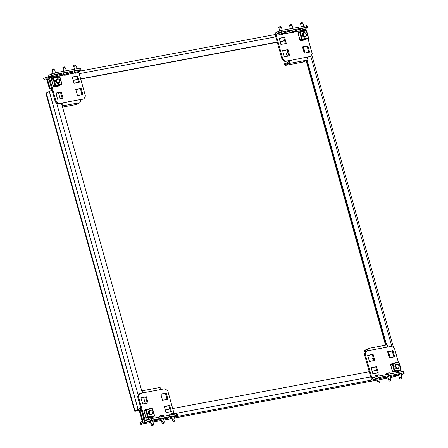 <?xml version="1.0" encoding="UTF-8"?>
<svg xmlns="http://www.w3.org/2000/svg" width="448" height="448" viewBox="0 0 448 448"><rect width="100%" height="100%" fill="white"/><g stroke="black" fill="none" stroke-linecap="round" stroke-linejoin="round"><path stroke-width="0.67" d="M372.663 358.238A2.33 1.949 -117.9 0 1 372.803 358.21A2.33 1.949 -117.9 0 1 373.313 358.187M287.241 52.293A2.33 1.949 -117.9 0 1 287.381 52.259A2.33 1.949 -117.9 0 1 287.89 52.242M52.018 90.098L49.23 88.071L46.95 79.918A1.557 0.823 -100.6 0 0 45.914 78.786A1.557 0.823 -100.6 0 0 45.786 78.831L44.027 79.761L43.686 78.523L45.438 77.599A2.85 1.512 -100.6 0 1 45.674 77.515A2.85 1.512 -100.6 0 1 47.578 79.587L49.857 87.741L51.744 89.113M44.027 79.761L44.934 80.018L46.866 79.66M141.221 409.573L140.246 411.477L139.619 411.813L141.893 419.966A1.557 0.823 -100.6 0 1 141.557 421.848L139.798 422.778L140.146 424.01L141.053 424.273L150.455 422.509M148.198 421.182L147.784 419.698L151.2 418.628L151.614 420.112L146.194 422.24A2.593 1.372 79.4 0 1 145.981 422.318L150.181 421.529L141.898 423.08L140.146 424.01M398.686 375.626L390.555 377.558M387.996 378.034L385.504 378.498A2.85 1.512 79.4 0 1 385.269 378.582L379.77 379.613M134.658 411.158A2.85 0.392 164.4 0 1 135.027 410.838L138.034 409.242L49.302 91.437L46.295 93.027A2.85 0.392 -15.6 0 0 45.926 93.352L134.658 411.158A2.85 0.392 164.4 0 0 136.024 411.124L140.386 410.306M140.51 410.066L135.906 410.81L140.907 408.453M372.299 360.965A2.33 1.949 -117.9 0 1 372.96 358.042A2.33 1.949 -117.9 0 1 373.24 357.924M287.924 56.134A2.33 1.949 -117.9 0 1 286.602 54.062A2.33 1.949 -117.9 0 1 287.538 52.091A2.33 1.949 -117.9 0 1 287.818 51.979M49.302 91.437A2.85 0.392 -15.6 0 1 52.125 90.468M140.857 408.274A2.85 0.392 164.4 0 0 138.034 409.242M145.281 403.469L143.623 397.538M142.346 392.969L61.482 103.337M60.206 98.767L58.548 92.837M141.898 423.08A2.85 1.512 -100.6 0 0 142.52 419.636L140.246 411.477M401.128 370.838L400.91 370.065M376.701 370.328L372.12 371.185M369.253 371.722L172.693 408.526M169.82 409.063L165.245 409.92M139.619 411.813L141.058 408.99M305.525 29.63A2.85 1.512 79.4 0 1 306.034 30.453M49.23 88.071L49.857 87.741M308.33 39.754L308.314 38.416M73.198 80.248L77.778 79.391M80.646 78.854L277.206 42.05M280.078 41.513L284.654 40.656M73.254 80.455L77.834 79.593M80.707 79.055L277.262 42.258M280.134 41.72L284.71 40.863M303.436 46.984L305.088 52.92M306.975 59.662L386.68 345.139M388.511 351.686L390.163 357.622M302.753 47.113L304.405 53.043M306.421 60.267L385.963 345.15M387.822 351.814L389.48 357.75M59.455 74.514L61.701 73.696L59.455 74.514M70.252 72.492L72.503 71.674L70.252 72.492M80.354 99.803L83.966 98.868L80.293 99.557A2.593 1.372 79.4 0 1 79.727 102.693L76.222 104.552L62.535 107.111M51.257 73.97L54.673 72.901L55.087 74.385L51.671 75.454L51.257 73.97L49.252 75.034A2.593 1.372 -100.6 0 0 48.686 78.165L55.311 101.892L56.067 101.494L58.912 103.561L80.293 99.557M51.671 75.454L49.666 76.513A1.036 0.549 -100.6 0 0 49.442 77.767L56.067 101.494M78.77 72.089A1.036 0.549 -100.6 0 0 78.809 72.268L85.434 95.995L83.966 98.868M62.194 105.89A2.593 1.372 -100.6 0 0 62.586 102.872L58.162 103.958L55.311 101.892M74.015 83.177L79.414 82.169L77.689 75.992L72.29 77L74.015 83.177M61.275 92.064L55.871 93.078L57.602 99.254L63 98.246L61.275 92.064L55.944 93.324M77.465 95.536L82.863 94.528L81.138 88.346L75.74 89.359L77.465 95.536M54.029 86.47L54.146 86.901L59.55 85.887L59.427 85.456M81.043 69.955L80.136 69.698L79.722 68.214L80.629 68.471L81.043 69.955L79.066 70.997M55.087 74.385L80.136 69.698M54.673 72.901L79.722 68.214M78.596 82.32L76.938 76.39L72.358 77.246M62.177 98.398L60.519 92.467M82.046 94.679L80.388 88.743L75.807 89.6M58.727 86.044L58.604 85.613M61.768 104.367A1.036 0.549 -100.6 0 0 61.835 103.27M58.912 103.561L58.162 103.958M80.388 88.743L81.138 88.346M76.938 76.39L77.689 75.992M78.238 103.376L78.338 103.723M52.069 69.496L53.777 68.897L54.225 69.479M52.186 70.347L52.041 69.955L52.382 70.515L54.309 69.586L54.544 70.112M55.877 76.574L56.028 76.698A5.275 4.418 62.1 0 0 56.353 76.586L56.347 76.625A5.275 4.631 89.2 0 1 56.028 76.798L55.709 76.927A5.275 4.418 -117.9 0 1 55.39 77.039L55.238 77.078A5.275 4.631 89.2 0 1 54.886 77.151L54.6 77.185A5.275 4.418 -117.9 0 1 54.253 77.196L54.253 77.162A5.275 4.631 -90.8 0 0 54.606 77.09L54.891 76.86A5.275 4.418 62.1 0 0 55.244 76.849L55.39 76.804A5.275 4.631 -90.8 0 0 55.714 76.636L55.938 76.591M55.944 76.843A5.32 5.32 0 0 0 57.59 75.768A2.593 0.358 164.4 0 0 57.646 75.662L57.305 74.43A2.593 0.358 164.4 0 0 55.412 74.598A2.593 0.358 164.4 0 0 52.646 75.527A2.593 0.358 164.4 0 0 52.31 75.818L52.657 77.056A2.593 0.358 164.4 0 0 52.758 77.118A5.32 5.32 0 0 0 54.667 77.196M57.646 75.662A2.593 0.358 164.4 0 0 55.754 75.835A2.593 0.358 164.4 0 0 52.993 76.765A2.593 0.358 164.4 0 0 52.657 77.056M56.526 79.1A2.33 1.949 -117.9 0 1 56.935 78.971A2.33 1.949 -117.9 0 1 57.411 78.943M59.332 82.578A2.33 1.949 -117.9 0 1 58.71 83.222M59.506 82.426A2.33 1.949 -117.9 0 1 58.772 83.188A2.33 1.949 -117.9 0 1 58.302 83.35A2.33 1.949 -117.9 0 1 55.832 81.771A2.33 1.949 -117.9 0 1 56.588 79.066A2.33 1.949 -117.9 0 1 57.058 78.904A2.33 1.949 -117.9 0 1 57.63 78.887M53.777 78.529L51.52 79.531L53.29 85.854L55.541 84.857L53.665 78.137L53.318 77.756L52.808 78.165M53.542 78.198L53.637 78.557M55.524 85.316L55.541 84.857L55.653 85.249L61.701 84.118L61.796 83.759M53.362 77.756L59.366 76.625L60.026 77.437M61.701 84.118L61.085 85.014L55.037 86.145L55.653 85.249M58.912 82.818A2.139 1.786 -117.9 0 1 58.554 83.082A2.139 1.786 -117.9 0 1 58.128 83.233A2.139 1.786 -117.9 0 1 55.86 81.782A2.139 1.786 -117.9 0 1 56.554 79.302A2.139 1.786 -117.9 0 1 56.974 79.156M51.604 79.492L51.436 78.893L53.564 77.907M59.612 76.776L60.01 77.375M61.779 83.703L61.729 84.442M55.686 85.574L53.575 86.554L60.665 85.092M55.278 85.652L55.093 84.974M53.323 78.646L53.138 77.991M53.575 86.554L53.374 85.842M57.792 79.061A1.831 1.534 -117.9 0 1 59.808 80.522A1.831 1.534 -117.9 0 1 58.772 82.555A1.831 1.534 -117.9 0 1 56.756 81.094A1.831 1.534 -117.9 0 1 57.792 79.061M57.613 78.893A2.072 1.736 -117.9 0 1 59.808 80.298A2.072 1.736 -117.9 0 1 59.136 82.701A2.072 1.736 -117.9 0 1 58.716 82.846A2.072 1.736 -117.9 0 1 56.521 81.441A2.072 1.736 -117.9 0 1 57.198 79.038A2.072 1.736 -117.9 0 1 57.613 78.893M62.804 67.878L62.871 67.452L64.574 66.875L65.027 67.458M62.983 68.326L62.838 67.934L63.179 68.494L65.106 67.564L65.341 68.09M68.443 73.64A2.593 0.358 164.4 0 0 66.55 73.814A2.593 0.358 164.4 0 0 63.79 74.743A2.593 0.358 164.4 0 0 63.454 75.034L63.112 73.797A2.593 0.358 164.4 0 1 63.442 73.506A2.593 0.358 164.4 0 1 66.209 72.576A2.593 0.358 164.4 0 1 68.102 72.408L68.443 73.64A2.593 0.358 164.4 0 1 68.387 73.746A5.32 5.32 0 0 1 66.741 74.822L66.825 74.676A5.275 4.418 62.1 0 0 67.15 74.564L67.15 74.603A5.275 4.631 89.2 0 1 66.825 74.777L66.506 74.906A5.275 4.418 -117.9 0 1 66.186 75.018L66.035 75.057A5.275 4.631 89.2 0 1 65.682 75.13L65.402 75.163A5.275 4.418 -117.9 0 1 65.05 75.174L65.05 75.141A5.275 4.631 -90.8 0 0 65.402 75.068L65.688 74.838A5.275 4.418 62.1 0 0 66.041 74.827L66.192 74.782A5.275 4.631 -90.8 0 0 66.511 74.614L66.825 74.676M63.454 75.034A2.593 0.358 164.4 0 0 63.56 75.096A5.32 5.32 0 0 0 65.464 75.169M73.668 65.453L75.37 64.854L75.824 65.436M73.78 66.304L73.634 65.912L73.982 66.472L75.902 65.542L76.138 66.069M77.47 72.531L77.622 72.654A5.275 4.418 62.1 0 0 77.946 72.542L77.946 72.582A5.275 4.631 89.2 0 1 77.622 72.755L77.308 72.884A5.275 4.418 -117.9 0 1 76.983 72.996L76.832 73.035A5.275 4.631 89.2 0 1 76.479 73.108L76.199 73.142A5.275 4.418 -117.9 0 1 75.846 73.153L75.846 73.119A5.275 4.631 -90.8 0 0 76.199 73.046L76.485 72.817A5.275 4.418 62.1 0 0 76.838 72.806L76.989 72.761A5.275 4.631 -90.8 0 0 77.308 72.593L77.532 72.548M77.538 72.8A5.32 5.32 0 0 0 79.19 71.725A2.593 0.358 164.4 0 0 79.24 71.618L78.898 70.386A2.593 0.358 164.4 0 0 77.006 70.554A2.593 0.358 164.4 0 0 74.245 71.484A2.593 0.358 164.4 0 0 73.909 71.775L74.25 73.013A2.593 0.358 164.4 0 0 74.357 73.074A5.32 5.32 0 0 0 76.261 73.147L76.272 73.142M79.24 71.618A2.593 0.358 164.4 0 0 77.347 71.792A2.593 0.358 164.4 0 0 74.586 72.722A2.593 0.358 164.4 0 0 74.25 73.013M171.713 417.267L173.684 416.41L174.21 416.573M166.779 418.214L169.03 417.402L166.779 418.214M160.916 419.289L162.887 418.432L163.414 418.594M155.982 420.235L158.234 419.423L155.982 420.235M150.119 421.31L152.09 420.454L152.617 420.616M142.682 392.907A1.036 0.549 -100.6 0 0 142.184 392.392M147.784 419.698L145.779 420.756A1.036 0.549 79.4 0 1 145.695 420.79A1.036 0.549 79.4 0 1 145.001 420.034L138.382 396.312L137.626 396.71L139.098 393.831L143.522 392.75A2.593 1.372 -100.6 0 0 141.792 390.863A2.593 1.372 -100.6 0 0 141.764 390.869M177.57 415.682L176.663 415.419L176.249 413.941L177.156 414.198L177.57 415.682L175.566 416.741A2.593 1.372 79.4 0 1 175.353 416.819L372.73 379.859A2.593 1.372 79.4 0 1 371 377.978L364.375 354.256L365.842 351.378L370.266 350.291A2.593 1.372 -100.6 0 0 368.536 348.41A2.593 1.372 -100.6 0 0 368.323 348.488L367.321 349.014L368.094 350.605L367.814 350.75M145.981 422.318A2.593 1.372 79.4 0 1 144.25 420.431L137.626 396.71M174.009 413.235L167.748 390.813L164.898 388.746L143.522 392.75M159.286 387.626A2.593 1.372 79.4 0 1 159.499 387.548A2.593 1.372 79.4 0 1 161.23 389.435M145.006 410.021L144.446 410.318M162.54 400.238L167.938 399.23L166.214 393.047L160.815 394.061L162.54 400.238M146.345 396.771L140.946 397.779L142.671 403.956L148.07 402.948L146.345 396.771L141.019 398.026M165.99 412.597L171.388 411.583L169.663 405.406L164.265 406.414L165.99 412.597M139.849 393.434L138.382 396.312M176.249 413.941L151.2 418.628M176.663 415.419L151.614 420.112M167.121 399.381L165.463 393.45L160.882 394.307M147.252 403.099L145.594 397.169M170.57 411.74L168.913 405.804L164.332 406.661M168.913 405.804L169.663 405.406M165.463 393.45L166.214 393.047M153.21 424.788L153.199 425.253L151.48 425.6L153.182 425.264L153.345 423.976L152.606 424.278C151.799 423.556 151.323 423.59 151.183 424.379L151.553 425.561M151.054 417.301L150.842 417.34A5.275 4.631 -90.8 0 0 150.489 417.413L150.343 417.452A5.275 4.418 62.1 0 0 150.018 417.564L149.778 417.654A5.32 5.32 0 0 0 148.137 418.718A2.593 0.358 -15.6 0 1 148.417 418.533A2.593 0.358 -15.6 0 1 150.87 417.682A2.593 0.358 -15.6 0 1 152.97 417.368A2.593 0.358 -15.6 0 1 153.07 417.435L153.294 418.236M148.282 419.541L148.081 418.83A2.593 0.358 -15.6 0 1 148.137 418.718M151.06 417.295L151.066 417.295A5.32 5.32 0 0 1 152.97 417.368M153.345 423.976L153.205 425.006M150.394 410.71A1.831 1.534 -117.9 0 1 152.41 412.171A1.831 1.534 -117.9 0 1 151.368 414.204A1.831 1.534 -117.9 0 1 149.352 412.742A1.831 1.534 -117.9 0 1 150.394 410.71M150.209 410.542A2.072 1.736 -117.9 0 1 152.41 411.947A2.072 1.736 -117.9 0 1 151.732 414.35A2.072 1.736 -117.9 0 1 151.318 414.495A2.072 1.736 -117.9 0 1 149.122 413.09A2.072 1.736 -117.9 0 1 149.794 410.687A2.072 1.736 -117.9 0 1 150.209 410.542A2.33 1.949 -117.9 0 0 149.66 410.547A2.33 1.949 -117.9 0 0 149.19 410.715A2.33 1.949 -117.9 0 0 148.428 413.414A2.33 1.949 -117.9 0 0 150.898 414.999A2.33 1.949 -117.9 0 0 151.368 414.831A2.33 1.949 -117.9 0 0 152.102 414.07M149.128 410.749A2.33 1.949 -117.9 0 1 149.531 410.614A2.33 1.949 -117.9 0 1 150.007 410.592M151.934 414.221A2.33 1.949 -117.9 0 1 151.306 414.865M146.373 410.178L144.122 411.174L145.886 417.502L148.137 416.5L146.261 409.78L145.914 409.405L145.41 409.808M146.138 409.847L146.238 410.206M148.126 416.965L148.137 416.5L148.249 416.898L154.297 415.766L154.392 415.408M145.964 409.405L151.962 408.274L152.628 409.08M154.297 415.766L153.681 416.657L147.633 417.788L148.249 416.898M151.508 414.467A2.139 1.786 -117.9 0 1 151.155 414.73A2.139 1.786 -117.9 0 1 150.724 414.876A2.139 1.786 -117.9 0 1 148.462 413.431A2.139 1.786 -117.9 0 1 149.156 410.95A2.139 1.786 -117.9 0 1 149.57 410.805M144.2 411.135L144.032 410.536L146.16 409.556M152.208 408.425L152.611 409.024M154.375 415.346L154.33 416.091M148.282 417.222L146.171 418.197L153.261 416.735M147.874 417.295L147.689 416.623M145.919 410.295L145.734 409.634M146.171 418.197L145.97 417.486M163.979 423.242L162.277 423.578L163.979 423.242M164.013 422.766L164.142 421.954L163.402 422.257C162.596 421.534 162.12 421.568 161.98 422.358L162.35 423.539M161.851 415.279L161.638 415.318A5.275 4.631 -90.8 0 0 161.286 415.391L161.14 415.43A5.275 4.418 62.1 0 0 160.815 415.542L160.574 415.632A5.32 5.32 0 0 0 158.934 416.696A2.593 0.358 -15.6 0 1 159.214 416.511A2.593 0.358 -15.6 0 1 161.666 415.66A2.593 0.358 -15.6 0 1 163.766 415.346A2.593 0.358 -15.6 0 1 163.867 415.414L164.091 416.214M158.978 417.172L158.878 416.808A2.593 0.358 -15.6 0 1 158.934 416.696M161.857 415.274L161.862 415.274A5.32 5.32 0 0 1 163.766 415.346M164.142 421.954L164.002 422.985M174.776 421.221L173.074 421.557L174.776 421.221M174.81 420.745L174.938 419.933L174.199 420.235C173.393 419.513 172.917 419.546 172.782 420.336L173.146 421.518M169.781 415.15L169.674 414.786A2.593 0.358 -15.6 0 1 169.73 414.674A2.593 0.358 -15.6 0 1 170.01 414.49A2.593 0.358 -15.6 0 1 172.463 413.638A2.593 0.358 -15.6 0 1 174.563 413.325A5.32 5.32 0 0 0 172.654 413.252L172.435 413.297A5.275 4.631 -90.8 0 0 172.088 413.37L171.937 413.409A5.275 4.418 62.1 0 0 171.612 413.521L171.371 413.61M174.563 413.325A2.593 0.358 -15.6 0 1 174.664 413.392L174.888 414.193M174.938 419.933L174.798 420.963M286.199 32.054L288.45 31.242L286.199 32.054M296.996 30.033L299.247 29.221L296.996 30.033M287.767 64.086L287.353 62.602L288.355 62.07A1.036 0.549 -100.6 0 0 288.579 60.816L307.037 57.103A2.593 1.372 79.4 0 1 306.477 60.239L302.966 62.098L285.258 65.414L288.77 63.554A2.593 1.372 -100.6 0 0 289.33 60.418L284.906 61.505L288.579 60.816M287.375 64.585L286.961 63.106L285.236 63.426L284.48 63.823L284.894 65.307M286.961 63.106L287.426 62.86M278.006 31.517L281.417 30.447L281.831 31.931L278.421 33.001L278.006 31.517L275.996 32.581A2.593 1.372 -100.6 0 0 275.436 35.711L282.061 59.438L282.811 59.041L285.662 61.107M278.421 33.001L276.41 34.059A1.036 0.549 -100.6 0 0 276.186 35.314L282.811 59.041M305.514 29.635A1.036 0.549 -100.6 0 0 305.558 29.814L305.743 30.498M308.028 38.662L312.178 53.542L310.71 56.414L307.037 57.103M300.642 40.292L300.765 40.723L306.163 39.715L306.04 39.284M288.019 49.61L282.621 50.624L284.346 56.801L289.744 55.793L288.019 49.61L282.688 50.87M304.214 53.082L309.613 52.069L307.888 45.892L302.49 46.906L304.214 53.082M284.57 37.257L279.171 38.265L280.896 44.447L286.294 43.434L284.57 37.257L279.238 38.511M307.787 27.502L306.88 27.238L306.466 25.76L307.373 26.018L307.787 27.502L305.816 28.543M281.831 31.931L306.88 27.238M281.417 30.447L306.466 25.76M305.34 39.866L305.222 39.435M288.921 55.944L287.269 50.014M308.79 52.226L307.132 46.29L302.557 47.146M285.471 43.59L283.819 37.654M307.104 57.35L310.71 56.414M284.906 61.505L282.061 59.438M307.132 46.29L307.888 45.892M285.236 63.426L285.65 64.91M304.987 60.922L305.082 61.27M300.412 22.999L302.12 22.4L302.568 22.982M300.524 23.85L300.378 23.458L300.726 24.018L302.652 23.089L302.887 23.61M305.99 29.165A2.593 0.358 164.4 0 0 304.097 29.338A2.593 0.358 164.4 0 0 301.336 30.268A2.593 0.358 164.4 0 0 301 30.559L300.653 29.322A2.593 0.358 164.4 0 1 300.989 29.03A2.593 0.358 164.4 0 1 303.75 28.101A2.593 0.358 164.4 0 1 305.642 27.927L305.99 29.165A2.593 0.358 164.4 0 1 305.934 29.271A5.32 5.32 0 0 1 304.282 30.346L304.371 30.201A5.275 4.418 62.1 0 0 304.69 30.089L304.69 30.128A5.275 4.631 89.2 0 1 304.366 30.302L304.052 30.43A5.275 4.418 -117.9 0 1 303.727 30.542L303.582 30.582A5.275 4.631 89.2 0 1 303.229 30.654L302.943 30.688A5.275 4.418 -117.9 0 1 302.59 30.699L302.596 30.66A5.275 4.631 -90.8 0 0 302.943 30.593L303.234 30.363A5.275 4.418 62.1 0 0 303.582 30.352L303.733 30.307A5.275 4.631 -90.8 0 0 304.058 30.139L304.282 30.094M301 30.559A2.593 0.358 164.4 0 0 301.101 30.621A5.32 5.32 0 0 0 303.01 30.694L303.016 30.688M305.385 36.383A1.831 1.534 -117.9 0 1 303.369 34.922A1.831 1.534 -117.9 0 1 304.405 32.889A1.831 1.534 -117.9 0 1 306.421 34.35A1.831 1.534 -117.9 0 1 305.385 36.383M305.329 36.674A2.072 1.736 -117.9 0 1 303.134 35.269A2.072 1.736 -117.9 0 1 303.811 32.866A2.072 1.736 -117.9 0 1 304.226 32.721A2.072 1.736 -117.9 0 1 306.421 34.126A2.072 1.736 -117.9 0 1 305.749 36.529A2.072 1.736 -117.9 0 1 305.329 36.674M303.145 32.928A2.33 1.949 -117.9 0 1 303.548 32.794A2.33 1.949 -117.9 0 1 304.024 32.771M306.118 36.249A2.33 1.949 -117.9 0 1 305.385 37.016A2.33 1.949 -117.9 0 1 304.914 37.178A2.33 1.949 -117.9 0 1 302.445 35.594A2.33 1.949 -117.9 0 1 303.206 32.894A2.33 1.949 -117.9 0 1 303.677 32.726A2.33 1.949 -117.9 0 1 304.248 32.715M298.155 33.438L300.39 32.357L299.93 31.584L299.421 31.987M301.582 39.721L302.154 39.704L302.154 38.685L300.014 39.749M305.945 36.4A2.33 1.949 -117.9 0 1 305.323 37.044M302.142 39.144L300.39 32.357M300.154 32.026L300.255 32.385M302.266 39.077L308.314 37.946L308.409 37.587M299.975 31.584L305.978 30.453L306.645 31.259M308.314 37.946L307.698 38.836L301.65 39.967M305.525 36.646A2.139 1.786 -117.9 0 1 305.172 36.91A2.139 1.786 -117.9 0 1 304.741 37.055A2.139 1.786 -117.9 0 1 302.473 35.61A2.139 1.786 -117.9 0 1 303.167 33.13A2.139 1.786 -117.9 0 1 303.587 32.984M302.299 39.402L301.89 39.474L301.706 38.802M307.278 38.914L300.188 40.382L301.89 39.474M299.936 32.474L299.751 31.814L300.177 31.735M298.217 33.314L298.049 32.715L299.751 31.814M300.188 40.382L299.986 39.665M306.225 30.604L306.628 31.203M308.392 37.526L308.588 38.226M289.615 25.021L291.318 24.422L291.771 25.004M289.727 25.872L289.582 25.48L289.929 26.04L291.855 25.11L292.085 25.631M293.479 32.368L293.569 32.222A5.275 4.418 62.1 0 0 293.894 32.11L293.894 32.15A5.275 4.631 89.2 0 1 293.569 32.323L293.255 32.452A5.275 4.418 -117.9 0 1 292.93 32.564L292.779 32.603A5.275 4.631 89.2 0 1 292.432 32.676L292.146 32.71A5.275 4.418 -117.9 0 1 291.794 32.721L291.794 32.682A5.275 4.631 -90.8 0 0 292.146 32.614L292.438 32.385A5.275 4.418 62.1 0 0 292.785 32.374L292.936 32.329A5.275 4.631 -90.8 0 0 293.261 32.161L293.485 32.116M293.423 32.099L293.496 32.362A5.32 5.32 0 0 0 295.137 31.293A2.593 0.358 164.4 0 0 295.193 31.186L294.846 29.949A2.593 0.358 164.4 0 0 292.953 30.122A2.593 0.358 164.4 0 0 290.192 31.052A2.593 0.358 164.4 0 0 289.856 31.343L290.203 32.581A2.593 0.358 164.4 0 0 290.304 32.642A5.32 5.32 0 0 0 292.214 32.715L292.219 32.71M295.193 31.186A2.593 0.358 164.4 0 0 293.3 31.36A2.593 0.358 164.4 0 0 290.534 32.29A2.593 0.358 164.4 0 0 290.203 32.581M289.598 25.015L289.548 25.424M278.818 27.042L280.521 26.443L280.974 27.026M278.93 27.894L278.785 27.502L279.132 28.062L281.053 27.132L281.288 27.658M282.626 34.121L282.772 34.244A5.275 4.418 62.1 0 0 283.097 34.132L283.097 34.171A5.275 4.631 89.2 0 1 282.772 34.345L282.458 34.474A5.275 4.418 -117.9 0 1 282.134 34.586L281.982 34.625A5.275 4.631 89.2 0 1 281.635 34.698L281.35 34.731A5.275 4.418 -117.9 0 1 280.997 34.742L280.997 34.703A5.275 4.631 -90.8 0 0 281.35 34.636L281.635 34.406A5.275 4.418 62.1 0 0 281.988 34.395L282.139 34.35A5.275 4.631 -90.8 0 0 282.464 34.182L282.682 34.138M282.688 34.39A5.32 5.32 0 0 0 284.34 33.314A2.593 0.358 164.4 0 0 284.396 33.208L284.049 31.97A2.593 0.358 164.4 0 0 282.156 32.144A2.593 0.358 164.4 0 0 279.395 33.074A2.593 0.358 164.4 0 0 279.059 33.365L279.401 34.602A2.593 0.358 164.4 0 0 279.507 34.664A5.32 5.32 0 0 0 281.411 34.737M284.396 33.208A2.593 0.358 164.4 0 0 282.503 33.382A2.593 0.358 164.4 0 0 279.737 34.311A2.593 0.358 164.4 0 0 279.401 34.602M398.462 374.814L400.428 373.957L400.954 374.119M393.523 375.76L395.774 374.942L393.523 375.76M387.666 376.835L389.631 375.978L390.158 376.141M382.726 377.782L384.978 376.964L382.726 377.782M376.869 378.857L378.834 378L379.361 378.162M365.658 351.747L364.862 351.725L366.122 351.232M369.426 350.448A1.036 0.549 -100.6 0 0 368.822 349.938A1.036 0.549 -100.6 0 0 368.738 349.966L367.735 350.498M367.394 349.272L366.929 349.518L367.298 350.851M364.862 351.725L364.448 350.241L366.929 349.518M404.314 373.229L403.413 372.966L402.998 371.482L403.9 371.745L404.314 373.229L402.31 374.287A2.593 1.372 79.4 0 1 402.097 374.366L401.078 374.556M374.948 378.722L374.534 377.244L377.944 376.174L378.358 377.658L372.943 379.786A2.593 1.372 79.4 0 1 372.73 379.859M374.534 377.244L372.529 378.302A1.036 0.549 79.4 0 1 372.439 378.336A1.036 0.549 79.4 0 1 371.75 377.58L365.126 353.858L364.375 354.256M400.753 370.782L400.624 370.311M398.345 362.141L394.492 348.359L391.647 346.293L370.266 350.291M386.03 345.173A2.593 1.372 79.4 0 1 386.243 345.094A2.593 1.372 79.4 0 1 387.974 346.976M376.544 366.671L371.146 367.685L372.87 373.862L378.269 372.848L376.544 366.671L371.213 367.926M389.29 357.784L394.688 356.776L392.963 350.594L387.559 351.607L389.29 357.784M373.094 354.318L367.696 355.326L369.421 361.502L374.819 360.494L373.094 354.318L367.763 355.572M391.619 363.849L391.065 364.146M366.593 350.98L365.126 353.858M402.998 371.482L377.944 376.174M403.413 372.966L378.358 377.658M377.446 373.005L375.794 367.069M393.865 356.927L392.207 350.991L387.632 351.854M373.996 360.646L372.338 354.715M392.207 350.991L392.963 350.594M365.618 351.327L365.204 349.843M401.52 378.767L399.823 379.103L401.52 378.767M401.554 378.291L401.688 377.479L400.949 377.776C400.137 377.059 399.666 377.093 399.526 377.882L399.896 379.058M396.525 372.697L396.424 372.333A2.593 0.358 -15.6 0 1 396.48 372.221A2.593 0.358 -15.6 0 1 396.76 372.036A2.593 0.358 -15.6 0 1 399.213 371.185A2.593 0.358 -15.6 0 1 401.307 370.871A5.32 5.32 0 0 0 399.403 370.798L399.185 370.843A5.275 4.631 -90.8 0 0 398.832 370.916L398.681 370.955A5.275 4.418 62.1 0 0 398.362 371.067L398.121 371.157M401.307 370.871A2.593 0.358 -15.6 0 1 401.414 370.938L401.638 371.739M401.688 377.479L401.542 378.51M397.981 368.032A1.831 1.534 -117.9 0 1 395.965 366.57A1.831 1.534 -117.9 0 1 397.006 364.532A1.831 1.534 -117.9 0 1 399.022 365.994A1.831 1.534 -117.9 0 1 397.981 368.032M397.93 368.318A2.072 1.736 -117.9 0 1 395.735 366.918A2.072 1.736 -117.9 0 1 396.407 364.51A2.072 1.736 -117.9 0 1 396.827 364.364A2.072 1.736 -117.9 0 1 399.022 365.77A2.072 1.736 -117.9 0 1 398.345 368.172A2.072 1.736 -117.9 0 1 397.93 368.318M395.741 364.571A2.33 1.949 -117.9 0 1 396.144 364.442A2.33 1.949 -117.9 0 1 396.626 364.42M398.714 367.898A2.33 1.949 -117.9 0 1 397.981 368.659A2.33 1.949 -117.9 0 1 397.516 368.822A2.33 1.949 -117.9 0 1 395.046 367.242A2.33 1.949 -117.9 0 1 395.802 364.538A2.33 1.949 -117.9 0 1 396.273 364.375A2.33 1.949 -117.9 0 1 396.844 364.364M390.757 365.081L392.986 364L392.532 363.233L392.022 363.636M394.178 371.37L394.75 371.353L394.755 370.328L392.61 371.398M398.546 368.049A2.33 1.949 -117.9 0 1 397.919 368.693M394.738 370.793L392.986 364M392.75 363.675L392.851 364.034M394.862 370.726L400.91 369.594L401.005 369.236M392.577 363.227L398.574 362.096L399.241 362.908M400.91 369.594L400.294 370.485L394.251 371.616M398.121 368.295A2.139 1.786 -117.9 0 1 397.768 368.553A2.139 1.786 -117.9 0 1 397.337 368.704A2.139 1.786 -117.9 0 1 395.074 367.254A2.139 1.786 -117.9 0 1 395.769 364.778A2.139 1.786 -117.9 0 1 396.183 364.627M394.895 371.045L394.492 371.123L394.302 370.446M399.874 370.563L392.784 372.025L394.492 371.123M392.532 364.123L392.353 363.462L392.778 363.384M390.813 364.963L390.645 364.364L392.353 363.462M392.784 372.025L392.588 371.314M398.821 362.253L399.224 362.846M400.988 369.174L401.184 369.869M390.723 380.789L389.021 381.125L390.723 380.789M390.757 380.313L390.891 379.501L390.152 379.798C389.34 379.081 388.87 379.114 388.73 379.904L389.099 381.08M385.728 374.718L385.627 374.354A2.593 0.358 -15.6 0 1 385.678 374.242A2.593 0.358 -15.6 0 1 385.963 374.058A2.593 0.358 -15.6 0 1 388.41 373.206A2.593 0.358 -15.6 0 1 390.51 372.893A5.32 5.32 0 0 0 388.606 372.82L388.388 372.865A5.275 4.631 -90.8 0 0 388.035 372.938L387.884 372.977A5.275 4.418 62.1 0 0 387.559 373.089L387.324 373.178M390.51 372.893A2.593 0.358 -15.6 0 1 390.617 372.96L390.841 373.761M390.891 379.501L390.746 380.531M379.926 382.81L378.224 383.146L379.926 382.81M379.96 382.334L380.089 381.522L379.355 381.819C378.543 381.102 378.073 381.136 377.933 381.926L378.302 383.102M375.026 377.087L374.83 376.376A2.593 0.358 -15.6 0 1 374.881 376.264A2.593 0.358 -15.6 0 1 375.161 376.079A2.593 0.358 -15.6 0 1 377.614 375.228A2.593 0.358 -15.6 0 1 379.714 374.914A5.32 5.32 0 0 0 377.81 374.842L377.586 374.886A5.275 4.631 -90.8 0 0 377.238 374.959L377.087 374.998A5.275 4.418 62.1 0 0 376.762 375.11L376.522 375.2M379.714 374.914A2.593 0.358 -15.6 0 1 379.82 374.982L380.044 375.782M380.089 381.522L379.949 382.553M398.524 375.032L390.281 376.578L398.524 375.032M387.727 377.054L379.484 378.599L387.722 377.054M171.774 417.491L163.537 419.031L171.774 417.486M160.978 419.513L152.74 421.053L160.978 419.507M153.009 422.033L161.252 420.487M163.806 420.011L172.049 418.466M174.608 417.99L377.199 380.055M379.758 379.579L385.504 378.498M135.027 410.838L46.295 93.027M306.068 60.452L385.577 345.223M136.651 410.788L136.545 410.402M138.27 395.455L56.554 102.794M370.698 376.914L174.726 413.605M143.954 419.367L142.52 419.636M47.578 79.587L49.011 79.318M79.201 73.662L275.755 36.865M310.794 56.252L391.81 346.41M62.216 105.969L79.727 102.693M49.442 77.767L52.83 77.134M56.812 76.39L63.627 75.113M67.609 74.368L74.424 73.091M78.406 72.346L78.809 72.268M49.666 76.513L52.366 76.009M57.478 75.051L63.162 73.987M68.275 73.03L73.959 71.966M52.186 70.23L52.13 69.451M54.807 76.866L54.886 77.151M54.186 69.429L53.777 68.897M53.614 69.714L53.553 68.942M53.105 78.736L54.874 85.064M59.819 77.398L61.589 83.726M59.713 77L53.665 78.137M55.541 85.876L61.583 84.745M62.983 68.208L62.927 67.43M65.604 74.844L65.682 75.13M64.988 67.407L64.574 66.875M64.411 67.693L64.35 66.92M73.78 66.186L73.724 65.408M76.401 72.822L76.479 73.108M75.785 65.386L75.37 64.854M75.208 65.671L75.146 64.898M148.249 419.429L145.001 420.034M175.566 416.741L174.322 416.976M171.769 417.452L163.526 418.998M160.966 419.474L152.729 421.019M150.17 421.495L146.194 422.24M152.606 424.278L152.981 425.046M145.706 410.385L147.47 416.707M152.421 409.046L154.185 415.369M152.309 408.649L146.261 409.78M148.137 417.525L154.185 416.394M163.402 422.257L163.778 423.024M174.199 420.235L174.574 421.002M288.77 63.554L306.477 60.239M276.186 35.314L279.574 34.681M283.556 33.936L290.371 32.659M294.353 31.914L301.168 30.638M305.15 29.893L305.558 29.814M276.41 34.059L279.11 33.555M284.222 32.598L289.906 31.534M295.019 30.576L300.709 29.512M300.53 23.733L300.468 22.954M303.15 30.369L303.229 30.654M302.529 22.932L302.12 22.4M301.952 23.218L301.896 22.445M298.133 33.354L299.902 39.682M299.718 32.564L301.487 38.886M306.438 31.226L308.202 37.548M306.326 30.828L300.278 31.959M302.154 39.704L308.202 38.573M289.733 25.754L289.671 24.976M292.354 32.39L292.432 32.676M291.732 24.954L291.323 24.422M291.155 25.239L291.099 24.466M278.93 27.776L278.874 26.998M281.557 34.412L281.635 34.698M280.935 26.975L280.526 26.443M280.358 27.261L280.297 26.488M374.993 376.975L371.75 377.58M402.31 374.287L401.066 374.522M398.513 374.998L390.27 376.544M387.716 377.02L379.473 378.566M376.919 379.042L372.943 379.786M400.949 377.776L401.318 378.549M390.734 365.002L392.498 371.33M392.319 364.207L394.083 370.535M399.034 362.869L400.798 369.197M398.922 362.477L392.874 363.608M394.75 371.353L400.798 370.222M390.152 379.798L390.522 380.57M379.355 381.819L379.725 382.592M153.02 422.066L161.263 420.526M163.817 420.045L172.06 418.505M174.614 418.023L377.21 380.094M275.257 34.53L79.139 71.249M48.513 76.983L45.674 77.515M393.534 347.659L311.685 54.51M52.007 69.916L52.987 73.427M54.824 70.37L55.49 72.75M52.052 69.49L52.007 69.899M53.206 85.921L51.442 79.593M60.071 77.392L61.835 83.72M53.318 77.756L59.366 76.625M59.136 82.701L58.139 83.227M57.198 79.038L56.202 79.565M62.804 67.894L63.728 71.204M65.621 68.348L66.287 70.728M73.601 65.873L74.53 69.182M76.418 66.326L77.084 68.706M73.646 65.447L73.601 65.856M159.499 387.548L141.792 390.863M151.48 425.6L150.058 421.086M153.401 423.422L152.55 420.386M151.732 414.35L150.735 414.876M149.794 410.687L148.798 411.214M145.807 417.57L144.038 411.242M152.667 409.035L154.431 415.363M145.914 409.405L151.962 408.274M162.277 423.578L160.854 419.065M164.198 421.4L163.346 418.365M171.382 413.605A5.32 5.32 0 0 0 169.73 414.674M173.074 421.557L171.651 417.043M174.994 419.378L174.149 416.343M300.395 22.994L301.274 26.729M303.167 23.873L303.828 26.253M303.811 32.866L302.814 33.393M305.749 36.529L304.752 37.055M306.684 31.214L308.448 37.542M299.818 39.749L298.054 33.421M299.93 31.584L305.978 30.453M289.554 25.441L290.478 28.75M292.37 25.894L293.031 28.274M278.757 27.462L279.737 30.974M281.574 27.916L282.234 30.296M278.796 27.037L278.751 27.446M386.243 345.094L368.536 348.41M398.126 371.146A5.32 5.32 0 0 0 396.48 372.221M399.823 379.103L398.395 374.584M401.738 376.925L400.893 373.89M396.407 364.51L395.41 365.036M398.345 368.172L397.348 368.704M399.28 362.863L401.05 369.191M392.42 371.392L390.65 365.07M392.532 363.233L398.574 362.096M387.33 373.167A5.32 5.32 0 0 0 385.678 374.242M389.021 381.125L387.598 376.606M390.942 378.946L390.096 375.911M376.533 375.189A5.32 5.32 0 0 0 374.881 376.264M378.224 383.146L376.802 378.627M380.145 380.968L379.299 377.933"/></g></svg>

